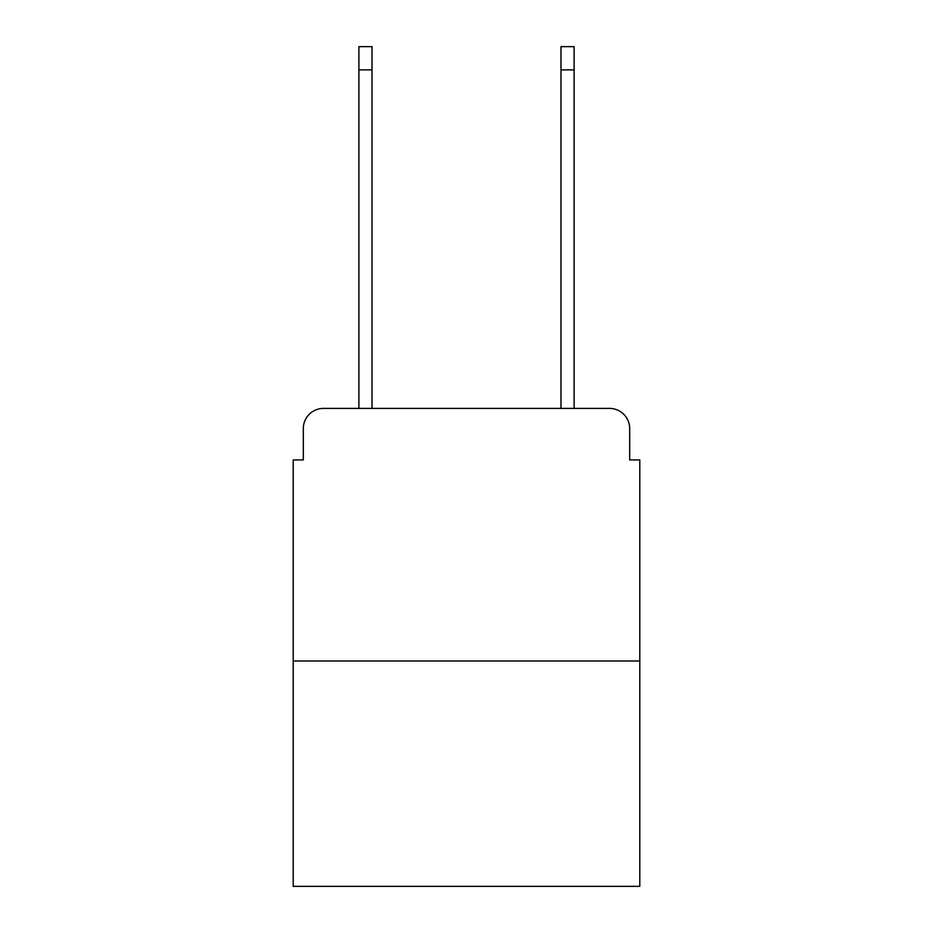 <?xml version="1.0" encoding="UTF-8"?>
<svg xmlns="http://www.w3.org/2000/svg" width="933" height="933" viewBox="0 0 933 933"><rect width="100%" height="100%" fill="white"/><g stroke="black" fill="none" stroke-linecap="round" stroke-linejoin="round"><path stroke-width="1.4" d="M303.307 428.609L303.307 459.934L303.307 428.609A20.211 20.211 0 0 1 323.518 408.397L358.89 408.397L358.89 46.65L372.022 46.65L372.022 408.397L387.685 408.397M639.793 661.019L293.207 661.019L293.207 886.35L639.793 886.35L639.793 459.934L629.693 459.934L629.693 428.609A20.211 20.211 0 0 0 609.482 408.397L323.518 408.397M293.207 661.019L293.207 459.934L303.307 459.934M545.315 408.397L560.978 408.397L560.978 46.65L574.11 46.65L574.11 408.397L609.482 408.397M629.693 459.934L629.693 428.609M358.89 69.893L372.022 69.893M574.11 69.893L560.978 69.893"/></g></svg>
